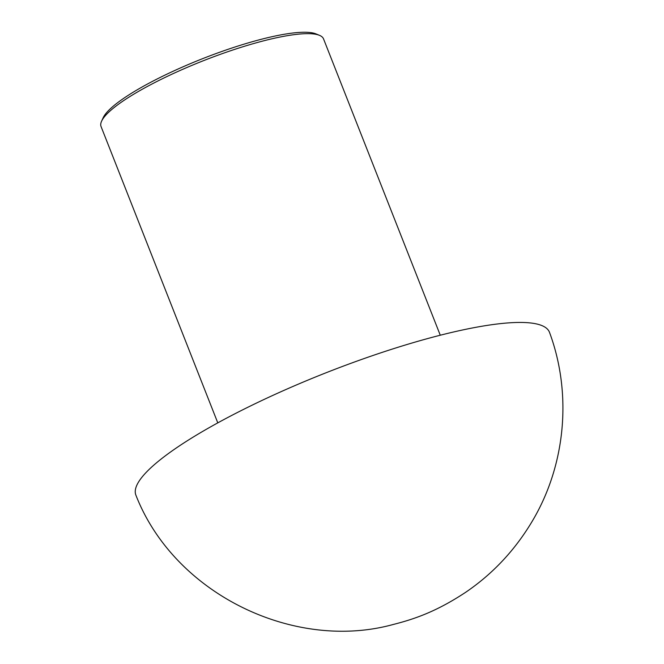 <?xml version="1.0" encoding="UTF-8"?>
<svg xmlns="http://www.w3.org/2000/svg" width="664" height="664" viewBox="0 0 664 664"><rect width="100%" height="100%" fill="white"/><g stroke="black" fill="none" stroke-linecap="round" stroke-linejoin="round"><path stroke-width="1" d="M217.784 422.868L101.061 126.55A119.562 23.738 -21.5 0 1 101.6 121.163L103.194 117.694A116.748 23.182 -21.5 0 1 153.11 81.041A116.748 23.182 -21.5 0 1 315.939 33.889L319.475 35.341A119.562 23.738 -21.5 0 1 323.542 38.91L440.274 335.229M101.6 121.163A119.562 23.738 -21.5 0 1 152.72 83.623A119.562 23.738 -21.5 0 1 319.475 35.341M518.036 322.455A222.249 44.131 -21.5 0 1 549.526 332.415C572.169 393.453 565.819 464.518 532.594 520.634C515.339 549.775 493.07 573.63 465.788 592.213C437.717 610.755 416.162 618.682 393.196 624.492C294.559 651.674 174.615 594.454 135.962 495.327A222.249 44.131 -21.5 0 1 231.91 415.332A222.249 44.131 -21.5 0 1 518.036 322.455"/></g></svg>
